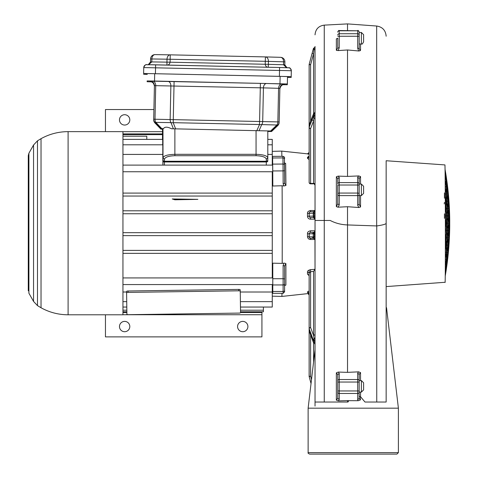 <?xml version="1.0" encoding="UTF-8"?>
<svg xmlns="http://www.w3.org/2000/svg" width="478" height="478" viewBox="0 0 478 478"><rect width="100%" height="100%" fill="white"/><g stroke="black" fill="none" stroke-linecap="round" stroke-linejoin="round"><path stroke-width="0.72" d="M286.573 67.673L283.514 64.757L268.367 64.333L268.23 67.261C266.61 67.284 265.613 66.287 265.236 64.261L170.084 62.2L170.15 59.248L265.302 61.309L265.236 64.261L268.367 64.333L268.433 61.381L265.302 61.309L265.398 56.906A4.427 3.131 91.6 0 1 265.427 56.906L265.427 56.906A4.427 3.131 91.6 0 1 268.433 61.381L284.876 61.853L284.864 62.457M147.284 74.371L145.814 74.311L145.826 73.522L279.397 76.349L288.987 76.617L288.969 77.406L287.493 77.406M145.814 74.311L145.826 73.522M287.493 77.424L291.18 77.454L291.198 76.665L287.744 76.54L143.615 73.475L143.741 67.571L287.87 70.636L291.329 70.762L291.311 71.551M291.198 76.665L291.329 70.762A2.952 2.952 -178.8 0 0 288.437 67.745L279.588 67.5L279.397 76.337M143.615 73.475L143.741 67.571C145.796 62.845 146.877 65.319 148.431 64.685L155.613 64.817L155.422 73.654M147.284 74.395L143.597 74.263M284.81 64.817L283.514 64.757L283.579 61.805A4.427 3.131 -88.4 0 0 280.574 57.33L265.427 56.906A4.427 4.427 0 0 0 265.398 56.906L170.246 54.851A4.427 4.427 0 0 0 170.216 54.851L170.216 54.851A4.427 3.131 -89.1 0 1 170.246 54.851L170.15 59.248L167.019 59.194L166.953 62.146L170.084 62.2C169.624 64.213 168.585 65.163 166.965 65.068L166.953 62.146L151.807 61.913L151.873 58.961L167.019 59.194A4.427 3.131 -89.1 0 1 170.216 54.851L155.069 54.617A4.427 3.131 90.9 0 0 155.069 54.617L155.069 54.617A4.427 3.131 90.9 0 0 151.873 58.961L150.57 58.949L150.51 61.901L148.288 64.685L150.11 63.323L150.51 61.901L150.498 62.51M150.51 61.901L151.807 61.913L148.628 64.691M284.81 64.805L285.175 66.287L286.908 67.679L284.81 64.805L284.876 61.853A4.427 4.427 0 0 0 280.574 57.33L280.574 57.33A4.427 3.131 -88.4 0 0 280.544 57.33L265.451 56.912M68.103 314.793C58.483 314.751 49.455 312.409 41.03 307.76L37.487 305.621L33.55 301.427L33.55 145.007L37.487 140.813L41.03 138.674C49.455 134.025 58.483 131.677 68.103 131.635L122.948 131.635L122.948 314.793L68.103 314.793L68.103 131.635M33.55 145.007L28.907 153.217L28.907 293.217L33.55 301.427M266.276 165.107L266.33 159.288L267.805 157.871L267.8 130.924L171.518 128.767L271.57 131.008L277.784 125.039L277.772 125.589A4.427 1.267 46.3 0 1 277.766 125.594A4.427 1.267 46.3 0 1 277.76 125.594M267.805 130.924L267.8 157.895C267.274 155.756 263.36 154.567 256.065 154.316L174.876 154.316C167.569 154.567 163.613 155.756 162.992 157.895L162.992 128.654L163.458 128.648C164.773 126.67 167.461 126.712 171.518 128.767M162.49 129.162L162.49 139.379L162.49 129.162L162.992 128.654M266.33 159.288C265.864 157.154 262.44 155.959 256.059 155.709L174.87 155.709C168.477 155.959 165.012 157.154 164.474 159.288L162.992 157.895L162.938 165.107M174.876 199.362L197.862 199.362L174.876 199.786L174.876 199.362L172.247 198.962L197.862 199.362M267.805 154.418L272.263 154.418L272.263 165.107M122.948 154.418L162.801 154.418L162.914 165.107M272.263 171.751L272.263 277.927M162.801 154.418L162.801 144.798L122.948 144.798M122.948 193.088L272.263 193.088M122.948 196.04L272.263 196.04M449.469 215.925L449.655 215.925A311.56 219.922 180 0 0 449.613 214.162A311.56 219.922 180 0 0 449.416 209.669A311.363 219.784 180 0 1 449.469 215.925A311.614 219.964 0 0 1 449.708 222.174L449.72 221.26A311.596 219.952 0 0 0 449.696 217.687A311.596 219.952 0 0 0 449.655 215.925M445.305 201.22L446.117 201.22A311.303 219.743 180 0 0 445.293 197.492M445.323 206.269A310.778 219.372 0 0 1 445.58 207.47A308.322 217.639 0 0 0 446.117 201.22M445.287 196.153A311.369 219.79 0 0 1 446.177 200.18A308.322 217.639 0 0 0 446.416 193.925A311.602 219.952 180 0 0 445.251 188.744M363.597 382.8L363.597 389.881L363.597 382.8L361.38 380.584L359.163 380.584L359.163 392.097L361.38 392.097L363.597 389.881M312.265 454.1L394.254 454.1M386.152 286.591L445.066 282.283A58.68 0.353 -90.1 0 0 445.359 233.67A58.68 0.353 -90.1 0 0 445.359 223.602A58.68 0.353 -90.1 0 0 444.946 164.916L386.152 160.739L386.152 362.306M449.469 230.539A311.357 219.784 0 0 1 449.416 236.789A311.56 219.922 0 0 0 449.613 232.272A311.56 219.922 0 0 0 449.655 230.539A311.596 219.952 180 0 0 449.696 228.807A311.596 219.952 180 0 0 449.708 224.284A311.614 219.964 180 0 1 449.469 230.539L449.655 230.539M445.096 170.353A308.537 217.789 180 0 1 445.335 172.08A310.3 219.038 0 0 1 446.464 178.336A309.66 218.583 0 0 0 445.825 173.938A311.626 311.626 0 0 1 446.147 176.018A309.828 218.703 180 0 1 446.631 179.405A310.306 219.038 0 0 1 447.109 182.793A311.626 311.626 0 0 1 447.378 184.872A310.437 219.133 180 0 0 446.763 180.445A309.828 218.703 180 0 1 447.414 186.695L447.593 186.695A310.437 219.133 180 0 0 447.378 184.872M444.432 198.209L444.432 192.909L444.432 198.209A306.894 216.63 180 0 0 444.438 198.125L444.432 192.909M445.323 258.867A310.682 219.306 180 0 0 445.484 258.09M445.92 239.084A310.27 219.014 180 0 0 445.938 238.988A308.268 217.598 180 0 1 446.022 240.135M445.418 249.731A310.61 219.259 0 0 1 445.347 250.078M447.396 217.687A310.258 219.002 0 0 0 447.199 215.984L447.522 215.984M447.199 215.984A309.535 218.494 180 0 0 447.324 214.162M446.661 224.977A309.529 218.488 0 0 0 446.464 223.31A309.535 218.5 180 0 0 446.679 221.481M446.464 223.31L446.864 223.31M446.793 203.102A310.64 219.277 0 0 0 446.506 201.369L446.834 201.369M446.506 201.369A308.453 217.729 180 0 0 446.548 199.517M444.444 215.709L444.444 213.905A309.846 218.715 0 0 0 444.432 213.851L444.444 215.709A309.684 218.601 180 0 0 444.432 215.662L444.432 213.851M444.444 215.925L444.432 218.309L444.432 215.984A308.322 217.639 0 0 0 444.444 215.925L444.444 218.261A308.537 217.789 180 0 1 444.432 218.309M444.211 203.951L444.444 202.445A310.778 219.372 0 0 0 444.432 202.403L444.211 203.951L444.432 202.403M445.825 237.584A308.268 217.598 180 0 1 445.855 237.948A310.186 218.954 0 0 1 445.825 238.122M445.269 270.303A311.172 219.653 0 0 0 445.986 267.023A308.31 217.633 180 0 0 446.333 260.773A311.525 219.898 180 0 1 445.293 265.421M445.287 267.023L445.986 267.023M447.414 186.695A311.088 219.587 0 0 1 448.239 192.951A310.652 219.282 0 0 0 447.808 188.517A310.652 219.282 0 0 0 447.593 186.695M445.663 217.687A309.529 218.488 0 0 0 445.382 216.014A308.465 217.741 180 0 0 445.604 214.162M446.034 209.794A308.465 217.741 180 0 0 446.04 209.764A310.174 218.948 180 0 1 446.105 210.159M445.382 216.014L445.86 216.014M445.323 274.378L445.514 274.378A309.642 218.571 180 0 0 445.783 272.735A309.642 218.571 180 0 0 446.458 268.128A310.312 219.044 180 0 1 445.323 274.378A308.513 217.771 0 0 1 445.227 275.089M445.233 274.414A310.443 219.139 0 0 0 445.245 274.348A308.304 217.627 180 0 0 445.896 268.092A311.088 219.593 180 0 1 445.263 271.002M446.536 225.945A309.732 218.637 0 0 0 446.876 223.154L447.802 223.154A310.658 219.288 180 0 0 446.966 216.904A309.828 218.703 180 0 1 446.135 223.154A309.834 218.709 0 0 1 446.972 229.404A310.652 219.282 0 0 0 447.802 223.154M448.023 223.184A310.772 219.366 0 0 1 448.561 229.434A311.298 219.737 0 0 0 449.093 223.184A311.298 219.743 180 0 0 448.555 216.934A310.766 219.366 180 0 1 448.023 223.184M446.876 223.154A309.744 218.643 180 0 0 446.536 220.364M446.589 187.705A308.537 217.789 180 0 1 446.643 193.954A311.614 219.964 0 0 1 447.772 200.21A309.66 218.583 0 0 0 447.719 193.954A311.554 219.922 180 0 0 446.589 187.705M446.816 194.827A308.74 217.932 0 0 0 446.793 193.954A310.64 219.277 180 0 0 446.655 193.088M446.793 193.954L447.719 193.954M446.631 194.994A308.537 217.789 180 0 1 446.392 201.25A311.369 219.79 0 0 1 447.522 207.5A309.66 218.583 0 0 0 447.761 201.25A311.602 219.952 180 0 0 446.631 194.994M446.787 203.287A308.74 217.932 0 0 0 446.834 201.25A310.682 219.306 180 0 0 446.494 199.212M446.834 201.25L447.761 201.25M445.149 174.87A311.082 219.587 0 0 1 445.902 178.306A308.322 217.639 0 0 0 445.251 172.05A310.431 219.127 180 0 0 445.114 171.387M445.197 180.511A311.519 219.898 0 0 1 446.344 185.595A308.322 217.639 0 0 0 445.986 179.346A311.166 219.647 180 0 0 445.155 175.575M445.191 179.346L445.986 179.346M449.218 223.214A311.363 219.784 0 0 1 449.457 229.47A311.596 219.952 0 0 0 449.696 223.214A311.596 219.952 180 0 0 449.457 216.964A311.363 219.784 180 0 1 449.218 223.214L449.696 223.214M445.801 208.414A310.174 218.948 180 0 1 445.855 208.725A308.28 217.609 0 0 1 445.849 208.832M445.424 213.122A308.28 217.609 0 0 1 445.341 213.821M445.472 219.145A308.74 217.932 0 0 0 445.884 215.829L446.805 215.829A310.664 219.294 180 0 0 445.675 209.579A308.537 217.789 180 0 1 445.335 212.328M445.347 218.476A309.84 218.709 0 0 1 445.974 222.085A309.66 218.583 0 0 0 446.805 215.829M445.884 215.829A309.744 218.643 180 0 0 445.341 212.662M447.844 193.99A311.519 219.898 0 0 1 448.675 200.24A310.652 219.282 0 0 0 448.322 193.99A311.166 219.647 180 0 0 447.492 187.734A309.828 218.703 180 0 1 447.844 193.99L448.322 193.99M447.934 201.28A311.614 219.964 0 0 1 448.764 207.53A310.652 219.282 0 0 0 448.705 201.28A311.554 219.922 180 0 0 447.88 195.03A309.828 218.703 180 0 1 447.934 201.28L448.705 201.28M447.808 188.517A311.626 311.626 0 0 1 448.035 190.597A310.766 219.366 180 0 1 448.352 194.02A311.088 219.593 0 0 1 448.675 197.438A311.626 311.626 0 0 1 448.842 199.517A311.172 219.653 180 0 0 448.436 195.06A310.766 219.366 180 0 1 448.788 201.31A311.525 219.898 0 0 1 449.32 207.56A311.298 219.737 0 0 0 449.093 203.102A311.298 219.737 0 0 0 448.967 201.31A311.172 219.653 180 0 0 448.842 199.517M445.496 188.517A310.682 219.306 0 0 0 445.245 187.334M449.696 217.687A311.626 311.626 0 0 1 449.726 219.766A311.614 219.964 180 0 1 449.726 223.244A311.614 219.964 0 0 1 449.726 226.727A311.626 311.626 0 0 1 449.696 228.807M446.117 179.375A311.082 219.587 0 0 1 447.247 185.625A309.66 218.583 0 0 0 446.595 179.375A310.431 219.127 180 0 0 445.466 173.12A308.537 217.789 180 0 1 446.117 179.375L446.595 179.375M445.496 188.667A307.396 216.988 0 0 0 445.448 186.635L446.374 186.635A311.554 219.922 180 0 0 445.203 181.437M445.245 187.615A311.614 219.964 0 0 1 446.434 192.885A308.322 217.639 0 0 0 446.374 186.635M448.113 224.062A310.383 219.091 0 0 0 448.173 223.184L449.093 223.184M447.079 230.474A309.828 218.703 0 0 1 447.617 236.73A311.298 219.737 0 0 0 448.448 230.474A310.658 219.288 180 0 0 447.91 224.224A310.766 219.366 180 0 1 447.079 230.474M448.173 223.184A310.383 219.091 180 0 0 448.113 222.306M447.814 209.442A309.732 218.637 0 0 0 447.832 208.569L448.746 208.569A311.602 219.952 180 0 0 447.922 202.319A309.828 218.703 180 0 1 447.683 208.569A311.363 219.784 0 0 1 448.513 214.825A310.652 219.282 0 0 0 448.746 208.569M447.677 253.483A311.525 219.898 180 0 1 446.548 259.733L447.324 259.733A309.654 218.577 180 0 0 447.677 253.483M446.548 259.733A308.525 217.783 0 0 1 446.195 265.983A311.172 219.653 0 0 0 447.324 259.733M445.329 209.645A308.322 217.639 0 0 0 445.466 208.51A310.664 219.294 180 0 0 445.329 207.858M447.725 238.683A310.682 219.306 0 0 0 447.826 237.799L448.746 237.799A310.652 219.282 180 0 0 448.507 231.543A311.363 219.784 180 0 1 447.677 237.799A309.828 218.703 0 0 1 447.922 244.049A311.596 219.952 0 0 0 448.746 237.799M446.386 245.089A308.537 217.789 0 0 1 446.631 251.344A311.596 219.952 0 0 0 447.755 245.089A309.66 218.583 180 0 0 447.516 238.839A311.363 219.784 180 0 1 446.386 245.089M447.826 237.799A309.732 218.637 180 0 0 447.808 236.915M448.872 237.829A310.766 219.36 0 0 1 448.818 244.079A311.56 219.922 0 0 0 449.35 237.829A311.298 219.737 180 0 0 449.404 231.579A311.614 219.964 180 0 1 448.872 237.829L449.35 237.829M447.838 252.444L448.322 252.444A310.646 219.282 180 0 0 448.669 246.188A311.525 219.898 180 0 1 447.838 252.444A309.816 218.691 0 0 1 447.492 258.694A311.172 219.653 0 0 0 448.322 252.444M448.782 245.148A310.76 219.36 0 0 1 448.436 251.404A311.172 219.653 0 0 0 448.848 246.851A311.172 219.653 0 0 0 448.967 245.148A311.292 219.737 180 0 0 449.087 243.451A311.292 219.737 180 0 0 449.314 238.898A311.525 219.898 180 0 1 448.782 245.148L448.967 245.148M447.767 246.158A311.614 219.964 180 0 1 446.637 252.414A308.531 217.783 0 0 1 446.583 258.664A311.56 219.922 0 0 0 447.713 252.414A309.66 218.583 180 0 0 447.767 246.158M446.649 253.304A310.64 219.277 0 0 0 446.793 252.414A308.734 217.932 180 0 0 446.816 251.518M446.793 252.414L447.713 252.414M448.621 215.895A311.363 219.784 0 0 1 449.159 222.145A311.298 219.737 0 0 0 449.392 215.895A311.602 219.952 180 0 0 448.86 209.639A310.766 219.366 180 0 1 448.621 215.895L449.392 215.895M445.353 223.124L445.813 223.124A309.678 218.595 180 0 0 445.353 220.43M445.317 260.325A310.64 219.277 0 0 0 445.448 259.703A307.39 216.982 180 0 0 445.496 257.654M445.448 259.703L446.374 259.703A308.316 217.633 180 0 0 446.428 253.454A311.614 219.964 180 0 1 445.323 258.359M445.299 264.501A311.56 219.922 0 0 0 446.374 259.703M446.494 247.138A310.682 219.306 0 0 0 446.834 245.089L447.755 245.089M447.928 245.118L448.705 245.118A310.652 219.282 180 0 0 448.758 238.869A311.614 219.964 180 0 1 447.928 245.118A309.822 218.697 0 0 1 447.874 251.374A311.56 219.922 0 0 0 448.705 245.118M445.448 186.635A310.64 219.277 180 0 0 445.233 185.607M447.283 232.523A310.383 219.091 0 0 0 447.528 230.474A309.738 218.637 180 0 0 447.378 228.43M447.528 230.474L448.448 230.474M446.554 186.665A311.519 219.898 0 0 1 447.683 192.921A309.66 218.583 0 0 0 447.33 186.665A311.166 219.647 180 0 0 446.201 180.415A308.537 217.789 180 0 1 446.554 186.665L447.33 186.665M446.542 246.851A308.447 217.729 0 0 0 446.506 245.214L446.816 245.214M446.506 245.214A310.646 219.277 180 0 0 446.799 243.451M448.848 246.851A311.626 311.626 0 0 1 448.681 248.93A311.088 219.593 180 0 1 448.346 252.474A310.754 219.36 0 0 1 448.011 256.017A311.626 311.626 0 0 1 447.784 258.09A310.64 219.277 180 0 0 448.233 253.513A311.088 219.593 180 0 1 447.402 259.763L447.587 259.763A310.64 219.277 180 0 0 447.784 258.09M445.359 233.497A309.732 218.637 0 0 0 445.884 230.444L446.805 230.444A309.672 218.589 180 0 0 445.968 224.194A309.828 218.703 180 0 1 445.359 227.731M445.359 234.124A308.549 217.801 0 0 1 445.675 236.7A310.652 219.282 0 0 0 446.805 230.444M449.093 203.102A311.626 311.626 0 0 1 449.224 205.181A311.363 219.784 180 0 1 449.386 208.635A311.525 219.898 0 0 1 449.547 212.083A311.626 311.626 0 0 1 449.613 214.162M445.341 251.291A310.646 219.282 180 0 0 445.454 250.771M447.402 259.763A309.81 218.691 0 0 1 446.757 266.019A310.443 219.139 0 0 0 447.39 261.436A310.443 219.139 0 0 0 447.587 259.763M446.105 267.059A308.519 217.777 0 0 1 445.46 273.308A310.443 219.139 0 0 0 446.595 267.059A309.648 218.577 180 0 0 447.241 260.803A311.088 219.593 180 0 1 446.105 267.059L446.595 267.059M445.335 172.08L445.514 172.08A309.356 218.368 180 0 0 445.209 170.228A309.356 218.368 180 0 0 445.084 169.541A311.626 311.626 0 0 1 445.209 170.228M446.398 210.398A310.258 219.002 0 0 0 446.117 208.695A308.459 217.735 180 0 0 446.249 206.837M446.117 208.695L446.524 208.695M446.159 222.999A309.391 218.398 180 0 1 446.201 223.34A309.409 218.404 0 0 1 446.183 223.477M445.556 227.767A309.409 218.404 0 0 1 445.359 228.944M445.347 217.633A309.391 218.398 180 0 1 445.526 218.727M445.418 196.715A307.396 216.988 0 0 0 445.496 193.925A310.688 219.306 180 0 0 445.275 192.885M445.496 193.925L446.416 193.925M448.621 230.51A310.766 219.366 0 0 1 448.86 236.759A311.596 219.952 0 0 0 449.392 230.51A311.298 219.737 180 0 0 449.153 224.254A311.363 219.784 180 0 1 448.621 230.51L449.392 230.51M447.312 232.272A309.529 218.488 0 0 0 447.193 230.599A310.264 219.008 180 0 0 447.408 228.807M446.231 239.562A308.447 217.729 0 0 0 446.117 237.919A310.264 219.014 180 0 0 446.416 236.126M445.884 230.444A308.752 217.944 180 0 0 445.466 227.128M445.341 253.101A310.682 219.306 0 0 0 445.49 252.384A307.396 216.988 180 0 0 445.412 249.582M445.359 233.013A308.268 217.598 180 0 1 445.394 233.312M446.333 235.086A310.186 218.954 0 0 1 446.034 236.879A308.447 217.729 0 0 0 446.01 236.622M446.327 224.439A309.541 218.5 180 0 0 446.333 224.379A309.391 218.398 180 0 1 446.428 225.15M445.58 232.272A308.447 217.729 0 0 0 445.382 230.629A309.541 218.5 180 0 0 445.687 228.807M446.548 220.442A309.403 218.404 0 0 1 446.333 222.27A309.529 218.488 0 0 0 446.303 222.037M446.07 205.797A308.28 217.609 0 0 1 445.938 207.655A310.258 219.002 0 0 0 445.902 207.458M445.448 195.813A310.64 219.277 0 0 0 445.281 195.024M446.834 245.089A308.74 217.932 180 0 0 446.787 243.039M446.058 240.559A310.383 219.091 0 0 0 446.53 237.769A308.746 217.938 180 0 0 446.321 234.973M447.378 217.902A309.732 218.637 0 0 0 447.528 215.865A310.383 219.097 180 0 0 447.283 213.821M446.327 211.33A308.74 217.932 0 0 0 446.536 208.539A310.389 219.097 180 0 0 446.058 205.749M447.832 208.569A310.682 219.306 180 0 0 447.731 207.697M445.825 173.938A309.66 218.583 0 0 0 445.514 172.08M445.359 225.795A309.66 218.583 0 0 0 445.813 223.124M445.359 238.223A310.652 219.282 0 0 0 445.46 237.739A308.334 217.651 180 0 0 445.359 236.861M445.347 248.542A311.298 219.737 0 0 0 446.111 245.059A308.328 217.645 180 0 0 445.574 238.809A310.766 219.366 180 0 1 445.359 239.807M445.329 257.242A311.596 219.952 0 0 0 446.416 252.384A308.322 217.639 180 0 0 446.171 246.128A311.363 219.784 180 0 1 445.347 249.875M445.239 276.021A311.626 311.626 0 0 1 445.215 276.147A309.374 218.38 0 0 0 445.239 276.021A309.374 218.38 0 0 0 445.514 274.378M445.789 208.539A310.778 219.372 0 0 1 446.918 214.795A309.66 218.583 0 0 0 447.456 208.539A311.303 219.743 180 0 0 446.327 202.29A308.537 217.789 180 0 1 445.789 208.539M447.079 215.865A310.772 219.366 0 0 1 447.916 222.115A310.652 219.282 0 0 0 448.448 215.865A311.303 219.743 180 0 0 447.617 209.609A309.828 218.703 180 0 1 447.079 215.865M445.783 237.769A308.543 217.795 0 0 1 446.327 244.019A311.298 219.737 0 0 0 447.456 237.769A309.666 218.589 180 0 0 446.918 231.513A310.766 219.366 180 0 1 445.783 237.769M449.613 232.272A311.626 311.626 0 0 1 449.547 234.351A311.525 219.898 180 0 1 449.38 237.859A311.357 219.784 0 0 1 449.212 241.372A311.626 311.626 0 0 1 449.087 243.451M447.39 261.436A311.626 311.626 0 0 1 447.127 263.515A310.312 219.044 180 0 1 446.619 267.088A309.804 218.685 0 0 1 446.111 270.656A311.626 311.626 0 0 1 445.783 272.735M448.878 208.599A311.614 219.964 0 0 1 449.41 214.855A311.298 219.737 0 0 0 449.35 208.599A311.554 219.922 180 0 0 448.824 202.349A310.766 219.366 180 0 1 448.878 208.599L449.35 208.599M445.49 252.384L446.416 252.384M446.536 208.539L447.456 208.539M284.404 158.093L284.434 158.965A1.476 1.076 179.3 0 0 284.434 158.971L284.512 165.095A1.476 1.076 179.3 0 1 284.512 165.113L284.553 170.246A1.476 0.633 179.7 0 1 284.553 170.252L284.613 183.17L283.143 183.803L283.974 185.96L282.116 185.751A72.662 0.436 89.9 0 1 282.193 263.264A72.662 0.436 89.9 0 1 282.193 263.39L283.986 263.157L283.113 265.499L283.113 293.355L284.589 291.873L284.589 279.272L284.589 291.873M284.416 263.133L285.904 263.563L284.589 266.043L283.113 265.499M309.129 275.734L307.485 274.109L307.485 272.06C307.294 271.062 308.28 270.267 310.437 269.682L315.026 269.299L314.954 239.329M315.032 232.422L315.032 230.796L310.437 230.796C308.262 231.352 307.276 232.314 307.485 233.688L307.485 236.58C307.665 238.343 308.651 239.305 310.437 239.472L314.996 239.466L313.556 238.325L314.124 238.438L314.399 232.153M315.032 256.477L315.032 217.621M307.485 216.301C307.677 218.076 308.663 219.038 310.437 219.193L310.604 217.621L314.124 217.502L314.124 211.838L313.556 211.718L315.008 210.523L310.437 210.517C308.274 211.055 307.288 212.023 307.485 213.409L307.485 216.301L309.129 216.146A1.476 1.476 0 0 0 310.604 217.621L309.983 217.484M314.942 210.75L315.032 210.242L313.556 211.718L310.604 211.718A1.476 1.476 0 0 0 309.129 213.194L309.182 216.146A1.476 1.428 90 0 0 310.604 217.621A1.476 1.476 0 0 1 309.493 217.12M308.806 156.748L307.491 157.34L307.491 158.361L309.129 159.592M307.707 153.88L309.129 154.382M309.129 291.006L307.491 291.843L307.491 292.452L308.507 292.709M284.476 285.659L285.904 285.043L285.904 263.563M283.974 185.96L285.94 185.488L285.677 163.446L284.189 162.861M282.116 185.751L272.824 186.014L272.753 170.963L283.084 170.891L283.143 183.803M122.948 253.346L272.263 253.346M146.788 139.379L146.788 136.224L122.948 136.224M282.193 263.39L272.783 263.175L272.783 284.948L283.113 284.948A1.476 1.01 180 0 0 284.589 283.938M282.922 156.312C284.392 156.659 284.9 157.549 284.434 158.971A1.476 1.076 179.3 0 0 282.958 157.913L282.922 156.312L272.591 156.384L272.579 165.107M272.669 171.751L272.824 186.014M240.249 291.251L240.231 289.847A1.476 0.466 179.2 0 0 238.743 289.405L128.044 291A1.476 0.466 179.2 0 0 126.574 291.484L126.903 314.243A1.476 0.466 179.2 0 0 128.385 314.685L239.084 313.09A1.476 0.466 179.2 0 0 240.554 312.606L240.249 291.251A1.476 0.466 179.2 0 0 238.767 290.809L128.062 292.405A1.476 0.466 179.2 0 0 126.592 292.889M122.948 250.394L272.263 250.394M129.807 119.882A5.168 5.168 0 0 1 122.057 124.358A5.168 5.168 0 0 1 122.057 115.407A5.168 5.168 0 0 1 129.807 119.882M105.453 131.635L105.453 109.546L153.91 109.546M122.948 133.906L162.49 133.906M122.948 312.522L126.873 312.522M240.554 312.522L261.926 312.522L261.926 336.882L105.453 336.882L105.453 314.793M261.926 311.787L261.926 312.522M247.903 326.552A5.168 5.168 0 0 1 240.153 331.021A5.168 5.168 0 0 1 240.153 322.076A5.168 5.168 0 0 1 247.903 326.552M129.807 326.552A5.168 5.168 0 0 1 122.057 331.021A5.168 5.168 0 0 1 122.057 322.076A5.168 5.168 0 0 1 129.807 326.552M162.49 129.185L160.871 129.132L154.92 122.936L160.871 129.132L160.877 128.612L163.458 128.648M267.805 131.474L271.558 131.522L277.772 125.589L271.558 131.522L271.57 131.008M152.685 81.135A4.427 3.131 -89.1 0 1 155.72 85.646L154.997 119.237L279.146 121.938L279.863 88.902A4.427 4.427 1.2 0 1 284.386 84.57L284.398 84.02L266.658 83.501L150.092 81.117A4.427 4.427 -178.8 0 1 154.424 85.64L153.701 119.225L154.997 119.237A4.427 3.131 90.9 0 0 155.846 122.392A4.427 1.225 136.3 0 1 154.932 122.386A4.427 4.427 1.2 0 1 153.701 119.225L153.689 119.775A4.427 4.427 1.2 0 0 154.92 122.936L154.92 122.936A4.427 1.267 136.2 0 0 154.926 122.942L154.932 122.386L160.877 128.612M151.275 81.858L147.128 81.726L147.146 80.931L154.525 81.045L287.35 83.961L287.511 76.552M287.35 83.961L287.332 84.755L283.185 84.708M147.128 81.726L147.146 80.931M284.028 84.576L284.099 84.576C281.996 84.588 280.58 86.028 279.863 88.902L279.875 88.352L263.432 87.88L154.424 85.64M167.838 81.368A4.427 3.131 -89.1 0 1 170.873 85.879L170.144 119.464A4.427 3.131 90.9 0 0 170.993 122.625L173.383 128.797M284.398 84.02A4.427 4.427 1.2 0 0 279.875 88.352L279.146 121.938A4.427 4.427 -178.8 0 1 277.784 125.039A4.427 1.225 46.2 0 1 276.864 125.003A4.427 3.131 91.6 0 0 277.849 121.89L278.578 88.305A4.427 3.131 -88.4 0 1 281.805 83.925M260.396 83.351L259.506 124.531L256.853 130.596M154.92 122.936A4.427 4.427 0 0 1 153.689 119.775L154.412 86.189C153.48 81.057 150.188 81.858 150.367 81.684L150.439 81.69M162.699 144.798L162.699 139.379L122.948 139.379M315.032 349.687L308.131 408.176L398.395 408.176L386.529 307.677L386.152 307.677L386.152 402.034L386.152 223.405C385.65 224.242 382.514 225.09 376.748 225.939L347.518 224.941C341.244 224.714 335.478 223.22 330.22 220.466L315.032 220.466L315.032 50.919M315.032 53.644L315.032 111.989L315.032 49.455L314.124 49.455L314.154 47.931M315.032 115.616L315.032 157.31M315.032 160.68L315.032 157.907M315.032 174.01L315.032 202.6M315.032 208.51L315.032 210.481L314.124 211.838A1.476 1.428 -90 0 0 313.263 213.194L315.032 213.194L315.032 210.481M315.032 210.326L315.032 218.858A1.476 1.47 -0 0 0 314.124 217.502A1.476 1.428 90 0 1 313.263 216.146L313.263 213.194L307.485 213.409M315.032 289.782L315.032 292.094M315.032 292.823L315.032 325.309M315.032 327.119L315.032 328.243M315.032 328.792L315.032 343.646A1.476 1.076 180 0 0 314.124 342.654L315.032 344.393M315.032 391.817L315.032 406.091M315.032 184.389L315.032 185.315C314.416 183.958 313.926 183.468 313.556 183.839L313.556 183.438A1.476 1.076 180 0 1 315.032 184.508M315.032 220.466L315.032 402.034L315.032 349.693L315.032 402.034L347.96 402.034L348.838 400.666L358.291 400.707L360.406 399.931L360.406 396.573L359.169 396.489M360.406 396.573L364.989 402.034L386.152 402.034M347.518 224.941L347.518 206.717L338.036 207.201L336.363 206.627L336.363 176.764L337.761 178.73L337.761 183.946A1.476 1.326 180 0 1 339.237 182.62L339.237 193.058L337.761 193.315L337.761 203.885L336.363 206.627M337.773 38.222L336.363 38.849L337.761 38.288L337.761 47.973L336.363 50.327L338.185 50.578L347.518 49.969L347.518 176.4L338.131 176.125L336.363 176.764M347.518 30.544L347.518 23.9L324.251 25.125C318.611 25.926 315.54 29.164 315.032 34.834M314.148 48.451L313.556 53.685L312.134 53.303L313.263 49.079L314.124 49.455L313.335 48.822A1.476 1.476 0 0 1 314.16 47.854A1.476 1.476 0 0 0 315.032 46.503L315.032 49.455M360.531 380.584L360.531 372.583L358.572 371.848L357.687 373.157L357.687 379.532L339.237 379.532A1.476 1.255 180 0 0 337.761 380.787L337.761 398.299L336.357 400.128L338.305 400.893L347.524 400.606L347.524 402.034M347.524 224.917L347.524 372.356L358.572 371.848M360.531 372.583L359.163 374.411L359.163 382.041L357.687 382.041L357.687 390.95L337.761 390.95M313.335 116.572L313.335 114.427A1.476 1.04 -158.7 0 1 313.383 114.152L309.23 124.794A1.476 1.04 21.3 0 0 309.182 125.069L309.182 127.214A1.476 1.04 21.3 0 0 310.604 128.546L313.556 120.982L314.16 115.909A1.476 1.016 180 0 0 315.032 114.983L315.032 119.153A1.476 1.076 180 0 0 314.124 118.162L313.335 116.572A1.476 1.016 0 0 1 314.16 115.909L314.16 113.603M315.032 112.838L314.16 113.758A1.476 1.016 0 0 0 313.335 114.427L309.182 125.069A1.476 1.076 0 0 0 309.129 125.326L309.129 127.477A1.476 1.016 180 0 1 309.182 127.214L312.134 119.649L313.556 120.982L313.556 183.438L310.604 183.438A1.476 1.076 180 0 1 309.129 182.363L309.129 127.477A1.476 1.076 0 0 0 310.604 128.546L310.604 183.839L313.556 183.839M347.518 49.969L358.876 50.997L360.191 50.668L360.537 50.256L360.537 43.982M310.437 269.682L310.604 271.659L309.129 273.075L309.129 330.579A1.476 1.476 0 0 0 309.218 331.093M309.129 273.075L307.485 272.06M315.026 269.299L313.556 271.42L313.556 335.55L315.032 334.534L315.032 269.198M360.537 184.072L360.537 176.561L359.163 178.527L359.163 204.237L360.537 206.98L360.537 195.586M313.556 271.42L310.604 271.659L310.604 327.538L313.556 335.55L314.124 338.818L315.032 338M309.129 330.579A1.476 1.076 180 0 0 309.182 330.854A1.476 0.98 159.8 0 0 309.218 331.087L313.305 342.176A1.476 0.98 159.8 0 1 313.263 341.943A1.476 1.076 0 0 0 314.124 342.654L314.124 340.629A1.476 1.076 0 0 1 313.263 339.918L309.182 328.828A1.476 1.076 180 0 1 309.129 328.553A1.476 1.016 180 0 1 310.604 327.538A1.476 0.98 159.8 0 0 309.182 328.828L309.182 330.854L313.263 341.943L313.263 339.918A1.476 0.98 -20.2 0 1 314.124 338.818L314.124 340.629A1.476 1.076 180 0 1 315.032 341.621M315.032 239.801A1.476 1.476 0 0 0 314.124 238.438L313.263 237.076L313.263 233.67L314.124 232.308L310.604 232.422A1.476 1.476 0 0 0 309.129 233.897L309.129 236.849A1.476 1.476 0 0 0 310.604 238.325L313.556 238.325L312.134 236.849L313.263 237.076M315.032 219.097L313.556 217.621L315.032 219.097M311.035 383.565L309.182 376.646A1.476 1.476 0 0 1 309.129 376.264L309.129 293.277L307.491 291.843M347.524 372.356L338.299 372.069L339.237 373.414L337.761 374.668L337.761 380.787M347.518 206.717L358.841 207.518L360.537 206.98M313.263 233.67L309.182 233.897L309.182 236.849L307.485 236.58M386.152 223.405L386.152 160.739M315.032 318.868L315.032 322.154M359.163 392.205A1.476 1.255 180 0 1 357.687 393.46L357.687 390.95L359.163 390.95L359.163 398.413L360.406 399.931M338.131 176.125L339.237 177.404L337.761 178.73M359.163 398.413L357.687 399.668A3.477 1.828 180 0 0 358.291 400.707M359.163 374.411L357.687 373.157M339.237 373.414L339.237 399.554L337.761 398.299M359.163 38.527L359.163 32.145A1.476 1.35 180 0 0 357.687 30.795L339.237 30.544L339.237 47.8L337.761 47.973M359.163 32.145L359.163 48.421L360.191 50.668M347.518 176.4L358.751 175.94L357.687 177.201L357.687 193.058L339.237 193.058L339.237 204.913L337.761 203.885M360.537 176.561L358.751 175.94M359.163 48.421L357.687 48.248L358.697 50.985M359.163 178.527L357.687 177.201M272.783 284.948L272.783 293.355L283.113 293.355M359.163 34.38L359.163 43.982L361.38 43.982C361.876 44.597 362.611 43.857 363.597 41.765L363.597 34.679L363.597 41.765M338.299 372.069L336.357 372.834L337.761 374.668L337.761 392.205A1.476 1.255 180 0 0 339.237 393.46L357.687 393.46L357.687 399.668M347.524 400.606L348.838 400.666M284.589 266.043L284.589 279.272A1.476 0.55 180 0 0 283.113 278.722L272.783 278.722M312.134 233.897L314.076 232.326M314.476 232.099L314.775 231.782M314.829 231.693L315.032 230.964M310.437 230.796L310.604 232.422A1.476 1.476 0 0 0 309.493 232.923M307.485 233.688L309.182 233.897A1.476 1.428 -90 0 1 310.604 232.422M310.437 239.472L310.604 238.325L313.556 238.325L310.443 238.313M363.597 186.283L363.597 193.369L363.597 186.283L361.38 184.072L359.163 184.072L359.163 186.324M359.163 191.529L359.163 195.586L361.38 195.586L363.597 193.369M307.491 158.361L309.129 156.987L309.129 64.661A1.476 1.476 0 0 1 309.182 64.279L313.263 49.031L309.188 64.285M307.497 153.874L309.129 152.404L307.94 153.904M307.497 153.994L309.129 152.53M307.491 292.452L309.129 293.892L308.453 292.673M315.032 49.461L315.032 111.989L314.16 113.34A1.476 1.476 0 0 0 313.383 114.152M311.501 379.61L310.604 376.264L309.129 376.264M359.163 204.237L357.687 205.259L358.841 207.518M310.503 211.724L310.031 211.832M309.2 212.74L309.147 212.973A1.476 1.476 0 0 0 309.135 213.086M309.607 454.1L396.919 454.1L398.395 452.624L308.131 452.624C307.754 452.983 308.244 453.473 309.607 454.1M284.434 158.971L284.613 183.164L285.94 185.488M310.437 210.517L310.604 211.718A1.476 1.476 0 0 0 309.493 212.22M312.134 53.303L309.182 64.321A1.476 1.476 0 0 0 309.129 64.703L310.604 64.703L313.556 53.685L313.556 113.83M359.163 32.468L361.38 32.468L363.597 34.679M272.591 156.384L272.621 157.985L282.958 157.913L283.084 170.891A1.476 0.633 179.7 0 0 284.553 170.252M272.753 170.963L272.621 157.985M359.163 185.016L337.761 185.016L337.761 193.315M313.335 233.897L315.032 233.897L315.032 230.946A1.476 1.476 0 0 1 314.124 232.308L315.032 230.946A1.476 1.476 0 0 1 314.124 232.308M313.335 48.822A1.476 1.476 -49.2 0 1 314.16 47.854A1.476 1.476 -49.2 0 0 313.335 48.822L313.263 49.079M285.677 163.446L284.38 163.368M122.948 165.107L272.657 165.107L272.699 171.751L122.948 171.751M284.589 285.288L285.904 285.043M446.53 237.769L447.456 237.769M445.353 245.059L446.111 245.059M445.382 230.629L445.855 230.629M447.193 230.599L447.516 230.599M447.528 215.865L448.448 215.865M446.117 237.919L446.506 237.919M172.247 198.962L174.876 199.786M122.948 210.798L272.263 210.798M122.948 213.75L272.263 213.75M162.49 134.641L122.948 134.641M267.805 139.379L272.263 139.379L272.263 154.418M122.948 292.016L126.58 292.016M240.261 292.016L272.263 292.016L272.263 284.571M240.398 301.636L272.263 301.636L272.263 292.016M122.948 301.636L126.718 301.636M263.408 307.049L263.408 310.204L240.524 310.204M240.476 307.049L272.263 307.049L272.263 301.636M122.948 307.049L126.795 307.049M122.948 232.678L272.263 232.678M122.948 235.63L272.263 235.63M263.408 310.204L263.408 311.787L240.542 311.787M267.805 144.798L272.263 144.798M126.867 311.787L122.948 311.787M122.948 310.204L126.843 310.204M308.143 293.576L309.129 294.962L307.874 293.528M307.491 157.34L309.129 155.948L308.788 156.85M313.55 238.325L310.604 238.325A1.476 1.428 90 0 1 309.182 236.849L312.134 236.849M309.129 272.819L309.129 270.016M280.598 57.33A4.427 4.427 -178.8 0 1 284.876 61.853M155.613 64.817L279.588 67.5L146.758 64.685A2.952 2.952 1.2 0 0 143.741 67.571M155.039 54.617A4.427 4.427 1.2 0 0 150.57 58.949A4.427 4.427 0 0 1 155.069 54.617L170.192 54.851M41.03 307.76L41.03 138.674M37.487 305.621L37.487 140.813M256.059 155.709L256.065 130.596M174.87 155.709L174.876 128.839M164.474 159.288L164.438 161.259L266.294 161.259A1.476 1.392 1 0 0 267.77 159.867L267.8 157.949M267.764 159.915L267.758 161.271A1.476 0.693 0.2 0 0 267.758 161.271A1.476 0.693 0.2 0 1 266.288 161.964L164.432 161.964L164.42 165.107M267.8 157.919L267.758 161.283M162.956 159.867A1.476 1.392 -179 0 0 164.438 161.259L164.432 161.964A1.476 0.693 -179.8 0 1 162.95 161.271M310.437 219.193L315.032 219.193M281.984 293.355A72.662 0.436 89.9 0 1 281.865 296.432L309.063 293.474M307.689 153.874L281.709 151.108A72.662 0.436 89.9 0 1 281.877 156.324M122.948 131.689L162.49 131.689M122.948 314.739L261.926 314.739M161.797 128.618L155.846 122.392L170.993 122.625A4.427 2.988 158.9 0 0 173.209 122.667L175.599 128.839M150.092 81.117L150.08 81.666A4.427 4.427 -178.8 0 1 154.412 86.189M266.658 83.501A4.427 3.131 -88.4 0 0 263.432 87.88L262.703 121.466A4.427 3.131 91.6 0 1 261.723 124.585L259.07 130.649M174.1 81.481L173.209 122.667L259.506 124.531A4.427 2.988 -156.4 0 0 261.723 124.585L276.864 125.003L270.65 130.972M154.525 81.045L154.687 73.654M279.971 83.752L280.132 76.366M279.134 122.488A4.427 4.427 -178.8 0 1 277.772 125.589A4.427 4.427 0 0 0 279.134 122.488M284.512 165.101A1.476 1.076 179.3 0 0 283.03 164.044L272.699 164.115M324.251 402.034L324.251 25.125M336.363 50.327L336.363 38.849M360.531 396.626L360.531 392.097M376.748 225.939L376.748 402.034M361.38 380.584L361.38 392.097M284.589 290.475A1.476 1.01 180 0 1 283.113 291.484L272.783 291.484M309.129 275.137L307.485 274.109M359.163 193.315L357.687 193.058L357.687 195.621L339.237 195.621A1.476 1.022 180 0 1 337.761 194.6M315.032 236.849L313.335 236.849M309.182 376.646L310.604 376.264L310.604 334.845M339.237 204.913L338.042 207.201M359.163 194.6A1.476 1.022 180 0 1 357.687 195.621L357.687 205.259M376.682 225.945L376.682 26.027C382.49 26.959 385.65 30.353 386.152 36.214M312.134 119.649L313.263 116.913M339.237 177.404L339.237 182.62L357.687 182.62A1.476 1.326 180 0 1 359.163 183.946M359.163 35.079A1.476 1.35 180 0 0 357.687 33.729L357.687 30.795L339.237 30.795A1.476 1.35 180 0 0 337.761 32.145M339.237 47.8L338.185 50.578M337.761 35.079A1.476 1.35 180 0 1 339.237 33.729L357.687 33.729L357.687 48.248M359.163 36.256L337.761 36.256M339.237 399.554L338.305 400.893M336.357 372.834L336.357 400.128M361.38 184.072L361.38 195.586M313.556 362.193L313.556 342.612M359.163 380.787A1.476 1.255 180 0 0 357.687 379.532L357.687 382.041L337.761 382.041M310.604 211.718A1.476 1.428 -90 0 0 309.182 213.194L309.182 216.146L315.032 216.146M309.182 125.069A1.476 1.016 180 0 0 309.129 125.326A1.476 1.476 0 0 1 309.23 124.794M310.604 121.269L310.604 64.703L309.182 64.321A1.476 1.476 0 0 0 309.129 64.703M361.38 32.468L361.38 43.982M238.767 290.809L238.743 289.405M128.062 292.405L128.044 291M279.588 67.5L289.053 67.822C289.74 67.398 290.499 68.378 291.329 70.762M170.246 54.851L265.398 56.906M28.274 155.613L28.274 290.821L28.274 155.613L28.907 153.217M272.263 296.169L281.865 296.432M272.263 151.365L281.709 151.108M309.493 237.817A1.476 1.476 0 0 0 310.604 238.325M376.682 26.027L347.518 23.9M122.948 284.571L272.783 284.571M122.948 277.927L272.783 277.927M309.129 182.363A1.476 1.476 0 0 0 310.604 183.839M313.556 211.718L314.16 211.587M357.687 30.544C358.004 30.138 358.5 30.628 359.163 32.02M339.237 30.544C338.866 30.174 338.376 30.664 337.761 32.02M308.131 408.176L308.131 452.624M398.395 408.176L398.395 452.624M313.305 342.176A1.476 1.476 0 0 0 314.124 343.025"/></g></svg>
